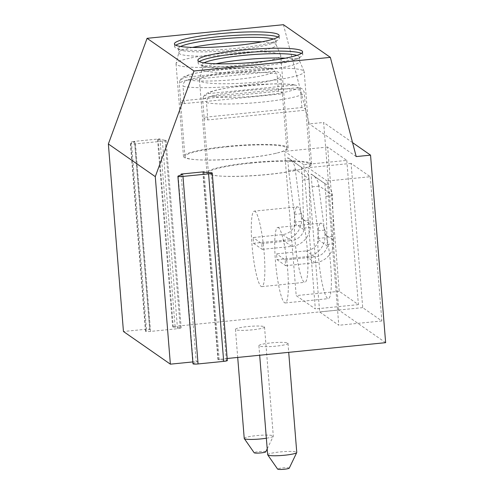 <?xml version="1.0" encoding="UTF-8"?>
<svg xmlns="http://www.w3.org/2000/svg" width="494" height="494" viewBox="0 0 494 494"><rect width="100%" height="100%" fill="white"/><g stroke="black" fill="none" stroke-linecap="round" stroke-linejoin="round"><path stroke-width="0.37" stroke-dasharray="2.47 1.85" d="M193 363.8A4.378 0.55 175.4 0 1 193.278 363.578L197.89 361.633L192.845 361.923M227.172 358.49L217.947 359.57L226.351 360.274A4.378 0.55 175.4 0 1 227.339 360.54M131.379 141.679L146.465 329.202A2.915 0.37 175.4 0 1 149.843 329.294A2.915 0.37 175.4 0 1 149.657 329.442L134.566 141.92A2.915 0.37 -4.6 0 0 134.757 141.772A2.915 0.37 -4.6 0 0 131.379 141.679L159.976 138.82A2.915 0.37 -4.6 0 0 157.537 139.382A2.915 0.37 -4.6 0 0 158.197 139.555L165.107 140.08A4.378 0.55 175.4 0 1 166.089 140.345A4.378 0.55 175.4 0 1 162.433 141.191L135.492 143.877A4.378 0.55 175.4 0 1 130.422 143.742A4.378 0.55 175.4 0 1 130.706 143.519L134.566 141.92M146.465 329.202L123.451 331.499M385.635 342.663L338.717 309.997L175.067 326.343A2.915 0.37 175.4 0 0 172.628 326.904A2.915 0.37 175.4 0 0 173.283 327.084L180.193 327.608A4.378 0.55 175.4 0 1 181.181 327.874A4.378 0.55 175.4 0 1 177.519 328.714L150.577 331.406A4.378 0.55 175.4 0 1 145.514 331.264A4.378 0.55 175.4 0 1 145.792 331.042L149.657 329.442M287.798 343.095A14.585 1.84 175.4 0 1 287.99 343.361A14.585 1.84 175.4 0 1 274.701 346.269A14.585 1.84 175.4 0 1 259.097 345.967A14.585 1.84 175.4 0 1 258.905 345.701A14.585 1.84 175.4 0 1 272.2 342.793A14.585 1.84 175.4 0 1 287.798 343.095M264.339 326.762A14.585 1.84 175.4 0 1 264.531 327.028A14.585 1.84 175.4 0 1 251.242 329.936A14.585 1.84 175.4 0 1 235.638 329.634A14.585 1.84 175.4 0 1 235.453 329.368A14.585 1.84 175.4 0 1 248.741 326.46A14.585 1.84 175.4 0 1 264.339 326.762M283.445 24.7L309.281 123.908L323.632 122.475L338.717 309.997M352.562 142.618L323.632 122.475M370.247 176.716L381.85 320.964L362.713 307.639L351.104 163.391L370.247 176.716L327.195 181.014L338.798 325.268L319.655 311.936L308.052 167.688L327.195 181.014M346.788 160.383L358.397 304.631L339.255 291.306L327.646 147.051L346.788 160.383L303.736 164.681L315.339 308.935L296.196 295.603L284.593 151.355L303.736 164.681M356.199 156.573L309.281 123.908M301.433 53.364A52.518 6.613 -4.6 0 1 302.13 53.753A52.518 6.613 175.4 0 1 302.816 54.704A52.518 6.613 175.4 0 1 301.568 56.31A52.518 6.613 175.4 0 1 251.001 65.511A52.518 6.613 175.4 0 1 199.607 64.516A52.518 6.613 175.4 0 1 198.804 64.078A52.518 6.613 -4.6 0 1 198.119 63.127A52.518 6.613 -4.6 0 1 199.273 61.583M204.059 62.812A48.863 6.156 -4.6 0 0 201.923 64.856A48.863 6.156 -4.6 0 0 202.559 65.739A48.863 6.156 175.4 0 0 203.306 66.147A48.863 6.156 175.4 0 0 251.125 67.073A48.863 6.156 175.4 0 0 298.178 58.514A48.863 6.156 175.4 0 0 299.339 57.02A48.863 6.156 175.4 0 0 298.703 56.137A48.863 6.156 -4.6 0 0 296.9 55.347M285.371 58.169A48.863 6.156 -4.6 0 1 299.049 60.459A48.863 6.156 175.4 0 1 299.623 61.083A48.863 6.156 175.4 0 1 299.685 61.342A48.863 6.156 175.4 0 1 255.17 71.087A48.863 6.156 175.4 0 1 202.904 70.068A48.863 6.156 -4.6 0 1 202.274 69.185A48.863 6.156 -4.6 0 1 202.293 68.913L199.514 79.861A52.518 6.613 -4.6 0 0 199.49 80.152A52.518 6.613 -4.6 0 0 200.175 81.096A52.518 6.613 175.4 0 0 256.337 82.195A52.518 6.613 175.4 0 0 304.187 71.729L311.634 164.335A52.518 6.613 175.4 0 1 300.074 169.479A52.518 6.613 175.4 0 1 219.182 175.988A52.518 6.613 175.4 0 1 207.628 173.709A52.518 6.613 -4.6 0 1 206.943 172.758A52.518 6.613 -4.6 0 1 254.787 162.291A52.518 6.613 -4.6 0 1 310.954 163.384A52.518 6.613 175.4 0 1 311.634 164.335M215.89 63.757A48.863 6.156 -4.6 0 0 202.293 68.913M299.623 61.083L304.113 71.445A52.518 6.613 175.4 0 0 303.501 70.778A52.518 6.613 -4.6 0 0 248.457 69.586A52.518 6.613 -4.6 0 0 199.514 79.861M251.1 163.119A51.055 6.428 -4.6 0 0 208.419 172.931A51.055 6.428 -4.6 0 0 209.086 173.851A51.055 6.428 -4.6 0 0 220.318 176.068A51.055 6.428 -4.6 0 0 267.52 174.555A51.055 6.428 -4.6 0 0 298.963 169.738A51.055 6.428 -4.6 0 0 310.207 164.743A51.055 6.428 -4.6 0 0 309.54 163.817A51.055 6.428 -4.6 0 0 251.1 163.119M204.102 117.313A51.055 6.428 -4.6 0 0 203.985 117.825A51.055 6.428 -4.6 0 0 207.857 119.925L305.656 110.156A51.055 6.428 -4.6 0 0 305.774 109.637A51.055 6.428 -4.6 0 0 301.902 107.538L204.102 117.313L202.713 99.998L203.417 96.744L208.165 93.638L294.128 85.054L295.98 85.147L300.506 90.229A51.055 6.428 -4.6 0 0 245.277 90.705A51.055 6.428 -4.6 0 0 202.713 99.998M207.857 119.925L206.461 102.616A51.055 6.428 -4.6 0 0 261.697 102.141A51.055 6.428 -4.6 0 0 304.261 92.841C303.6 89.346 301.476 87.623 297.882 87.666L211.92 96.25C208.363 96.935 206.541 99.053 206.461 102.616M301.902 107.538L300.506 90.229M305.656 110.156L304.261 92.841M277.974 37.031A52.518 6.613 -4.6 0 1 278.672 37.421A52.518 6.613 175.4 0 1 279.357 38.371A52.518 6.613 175.4 0 1 278.11 39.977A52.518 6.613 175.4 0 1 227.543 49.178A52.518 6.613 175.4 0 1 176.148 48.184A52.518 6.613 175.4 0 1 175.345 47.745A52.518 6.613 -4.6 0 1 174.666 46.794A52.518 6.613 -4.6 0 1 175.815 45.25M180.6 46.479A48.863 6.156 -4.6 0 0 178.464 48.523A48.863 6.156 -4.6 0 0 179.1 49.406A48.863 6.156 175.4 0 0 179.847 49.814A48.863 6.156 175.4 0 0 227.666 50.74A48.863 6.156 175.4 0 0 274.72 42.181A48.863 6.156 175.4 0 0 275.88 40.687A48.863 6.156 175.4 0 0 275.244 39.804A48.863 6.156 -4.6 0 0 273.448 39.014M261.913 41.836A48.863 6.156 -4.6 0 1 275.59 44.127A48.863 6.156 175.4 0 1 276.165 44.75A48.863 6.156 175.4 0 1 276.226 45.01A48.863 6.156 175.4 0 1 231.711 54.748A48.863 6.156 175.4 0 1 179.452 53.735A48.863 6.156 -4.6 0 1 178.816 52.852A48.863 6.156 -4.6 0 1 178.834 52.58L176.062 63.528A52.518 6.613 -4.6 0 0 176.031 63.819A52.518 6.613 -4.6 0 0 176.716 64.763A52.518 6.613 175.4 0 0 232.878 65.863A52.518 6.613 175.4 0 0 280.728 55.396L288.175 148.002A52.518 6.613 175.4 0 1 276.615 153.146A52.518 6.613 175.4 0 1 195.723 159.655A52.518 6.613 175.4 0 1 184.169 157.376A52.518 6.613 -4.6 0 1 183.484 156.425A52.518 6.613 -4.6 0 1 231.328 145.958A52.518 6.613 -4.6 0 1 287.496 147.051A52.518 6.613 175.4 0 1 288.175 148.002M192.438 47.424A48.863 6.156 -4.6 0 0 178.834 52.58M276.165 44.75L280.654 55.112A52.518 6.613 175.4 0 0 280.042 54.445A52.518 6.613 -4.6 0 0 224.998 53.253A52.518 6.613 -4.6 0 0 176.062 63.528M227.641 146.786A51.055 6.428 -4.6 0 0 184.96 156.598A51.055 6.428 -4.6 0 0 185.627 157.518A51.055 6.428 -4.6 0 0 196.859 159.735A51.055 6.428 -4.6 0 0 244.067 158.216A51.055 6.428 -4.6 0 0 275.504 153.406A51.055 6.428 -4.6 0 0 286.748 148.41A51.055 6.428 -4.6 0 0 286.082 147.484A51.055 6.428 -4.6 0 0 227.641 146.786M180.643 100.974A51.055 6.428 -4.6 0 0 180.526 101.492A51.055 6.428 -4.6 0 0 184.398 103.592L282.198 93.823A51.055 6.428 -4.6 0 0 282.315 93.304A51.055 6.428 -4.6 0 0 278.443 91.205L180.643 100.974L179.254 83.665L179.964 80.411L184.707 77.305L270.669 68.715L272.521 68.814L277.048 73.896A51.055 6.428 -4.6 0 0 221.818 74.372A51.055 6.428 -4.6 0 0 179.254 83.665M184.398 103.592L183.008 86.277A51.055 6.428 -4.6 0 0 238.238 85.808A51.055 6.428 -4.6 0 0 280.802 76.508C280.141 73.013 278.017 71.284 274.423 71.334L188.461 79.917C184.904 80.602 183.083 82.72 183.008 86.277M282.198 93.823L280.802 76.508M278.443 91.205L277.048 73.896M381.85 320.964L338.798 325.268M351.104 163.391L308.052 167.688M362.713 307.639L319.655 311.936M311.097 174.079A14.585 14.307 -55.2 0 1 318.673 185.559L332.45 195.155A14.585 14.307 124.8 0 0 324.873 183.669L311.097 174.079L312.122 186.812L317.877 230.772A23.341 3.501 84.3 0 1 318.062 232.266A37.927 5.693 84.3 0 0 317.963 233.668A37.927 5.693 -95.7 0 0 320.692 275.251A37.927 5.693 -95.7 0 0 328.356 298.642A37.927 5.693 -95.7 0 0 331.363 278.591A37.927 5.693 -95.7 0 0 327.349 240.208A37.927 5.693 -95.7 0 0 327.003 238.491A23.341 3.501 84.3 0 1 326.954 237.095L333.555 236.435A23.341 3.501 -95.7 0 0 333.734 240.553L324.984 234.459L325.021 237.731A20.421 20.026 -55.2 0 1 306.552 256.689L276.986 259.64L276.523 253.873L306.089 250.915A14.585 14.307 -55.2 0 0 318.815 240.065L318.673 238.367L325.021 237.731M324.873 183.669L325.898 196.408L326.954 237.095M277.764 227.462A37.927 5.693 -95.7 0 1 284.297 244.505A37.927 5.693 84.3 0 1 288.311 282.889A37.927 5.693 84.3 0 1 285.304 302.946A37.927 5.693 84.3 0 1 277.64 279.548A37.927 5.693 84.3 0 1 274.911 237.972A37.927 5.693 -95.7 0 1 277.764 227.462L320.816 223.165A37.927 5.693 84.3 0 1 327.003 238.491A23.341 3.501 84.3 0 0 327.355 244.407L327.491 246.111A14.585 14.307 -55.2 0 1 314.764 256.96L306.089 250.915M318.673 238.367A23.341 3.501 84.3 0 0 318.062 232.266A37.927 5.693 84.3 0 1 320.816 223.165M276.986 259.64L285.668 265.686L285.205 259.912L276.523 253.873M327.491 246.111L318.815 240.065M285.668 265.686L315.234 262.728A20.421 20.026 124.8 0 0 333.697 243.777L333.734 240.553M285.205 259.912L314.764 256.96M324.984 234.459A23.341 3.501 -95.7 0 0 324.478 230.111L318.673 185.559M325.898 196.408L332.499 195.748L333.555 236.435M332.45 195.155L332.499 195.748M312.122 186.812L318.723 186.152M358.397 304.631L315.339 308.935M327.646 147.051L284.593 151.355M339.255 291.306L296.196 295.603M287.638 157.747A14.585 14.307 -55.2 0 1 295.221 169.226L308.997 178.822A14.585 14.307 124.8 0 0 301.414 167.336L287.638 157.747L288.663 170.479L294.418 214.439A23.341 3.501 84.3 0 1 294.603 215.934A37.927 5.693 84.3 0 0 294.51 217.335A37.927 5.693 -95.7 0 0 297.24 258.918A37.927 5.693 -95.7 0 0 304.897 282.309A37.927 5.693 -95.7 0 0 307.91 262.258A37.927 5.693 -95.7 0 0 303.89 223.868A37.927 5.693 -95.7 0 0 303.544 222.158A23.341 3.501 84.3 0 1 303.501 220.762L310.102 220.102A23.341 3.501 -95.7 0 0 310.275 224.22L301.525 218.126L301.562 221.398A20.421 20.026 -55.2 0 1 283.093 240.356L253.527 243.307L253.064 237.534L282.63 234.582A14.585 14.307 -55.2 0 0 295.356 223.733L295.221 222.028L301.562 221.398M301.414 167.336L302.439 180.075L303.501 220.762M254.305 211.129A37.927 5.693 -95.7 0 1 260.838 228.172A37.927 5.693 84.3 0 1 264.852 266.556A37.927 5.693 84.3 0 1 261.845 286.613A37.927 5.693 84.3 0 1 254.182 263.216A37.927 5.693 84.3 0 1 251.452 221.639A37.927 5.693 -95.7 0 1 254.305 211.129L297.357 206.832A37.927 5.693 84.3 0 1 303.544 222.158A23.341 3.501 84.3 0 0 303.896 228.074L304.032 229.778L295.356 223.733M295.221 222.028A23.341 3.501 84.3 0 0 294.603 215.934A37.927 5.693 84.3 0 1 297.357 206.832M253.527 243.307L262.209 249.353L261.746 243.579L253.064 237.534M304.032 229.778A14.585 14.307 -55.2 0 1 291.306 240.627L282.63 234.582M261.746 243.579L291.306 240.627M262.209 249.353L291.775 246.395A20.421 20.026 124.8 0 0 310.244 227.444L310.275 224.22M301.525 218.126A23.341 3.501 -95.7 0 0 301.019 213.779L295.221 169.226M302.439 180.075L309.04 179.415L310.102 220.102M308.997 178.822L309.04 179.415M288.663 170.479L295.264 169.819M267.68 454.764A14.585 1.84 -4.6 0 1 280.975 451.856A14.585 1.84 -4.6 0 1 296.573 452.164A14.585 1.84 175.4 0 1 296.764 452.424M289.237 468.176A5.835 0.735 175.4 0 0 289.169 468.016A5.835 0.735 -4.6 0 0 282.716 467.911A5.835 0.735 -4.6 0 0 277.634 469.109M244.227 438.431A14.585 1.84 -4.6 0 1 257.516 435.523A14.585 1.84 -4.6 0 1 273.114 435.832A14.585 1.84 175.4 0 1 273.306 436.091A14.585 1.84 175.4 0 1 273.281 436.227A14.585 1.84 175.4 0 1 266.352 438.234M265.778 451.837A5.835 0.735 175.4 0 0 265.71 451.677A5.835 0.735 -4.6 0 0 259.257 451.578A5.835 0.735 -4.6 0 0 254.175 452.776M181.174 174.82L196.198 361.589M204.115 172.208L219.163 359.292M218.274 359.663L203.188 172.134M159.976 138.82L175.067 326.343M145.792 331.042L130.706 143.519M150.577 331.406L135.492 143.877M177.519 328.714L162.433 141.191M180.193 327.608L165.107 140.08M173.283 327.084L158.197 139.555M211.92 96.25A45.22 5.693 -4.6 0 0 260.295 95.713A45.22 5.693 -4.6 0 0 297.882 87.666M294.128 85.054A45.22 5.693 -4.6 0 0 245.753 85.586A45.22 5.693 -4.6 0 0 208.165 93.638M188.461 79.917A45.22 5.693 -4.6 0 0 236.836 79.38A45.22 5.693 -4.6 0 0 274.423 71.334M270.669 68.715A45.22 5.693 -4.6 0 0 222.294 69.253A45.22 5.693 -4.6 0 0 184.707 77.305M327.355 244.407L333.697 243.777M317.877 230.772L324.478 230.111M315.234 262.728L306.552 256.689M303.896 228.074L310.244 227.444M294.418 214.439L301.019 213.779M291.775 246.395L283.093 240.356M197.791 361.707L182.706 174.184M193.278 363.578L178.192 176.055M226.351 360.274L211.265 172.752M202.855 172.048L217.947 359.57M134.757 141.772L149.843 329.294M130.422 143.742L145.514 331.264M166.089 140.345L181.181 327.874M157.537 139.382L172.628 326.904M302.581 51.821L302.816 54.704M197.89 60.243L198.119 63.127M298.178 58.514L301.568 56.31M203.306 66.147L199.607 64.516M299.339 57.02L299.685 61.342M201.923 64.856L202.274 69.185M199.49 80.152L206.943 172.758M208.419 172.931L203.985 117.825M203.417 96.744C205.189 94.323 205.479 91.211 232.983 87.061L272.071 83.906C279.616 83.708 290.262 83.918 295.98 85.147M310.207 164.743L305.774 109.637M298.963 169.738L300.074 169.479M220.318 176.068L219.182 175.988M279.122 35.488L279.357 38.371M174.431 43.91L174.666 46.794M274.72 42.181L278.11 39.977M179.847 49.814L176.148 48.184M275.88 40.687L276.226 45.01M178.464 48.523L178.816 52.852M176.031 63.819L183.484 156.425M184.96 156.598L180.526 101.492M286.748 148.41L282.315 93.304M179.964 80.411C181.736 77.99 182.027 74.878 209.524 70.728L248.618 67.573C256.158 67.375 266.803 67.585 272.521 68.814M275.504 153.406L276.615 153.146M196.859 159.735L195.723 159.655M285.304 302.946L328.356 298.642M312.659 175.024L326.435 184.614M261.845 286.613L304.897 282.309M289.2 158.691L302.976 168.281M182.799 174.11L197.89 361.633M287.99 343.361L288.712 352.346M258.905 345.701L259.677 355.248M264.531 327.028L273.306 436.091M235.453 329.368L237.707 357.44M267.211 448.861L273.281 436.227"/><path stroke-width="0.74" d="M181.113 174.061L204.078 171.77L203.188 172.134L211.265 172.752A4.378 0.55 175.4 0 1 212.253 173.017A4.378 0.55 175.4 0 1 208.592 173.857L182.978 176.414A4.378 0.55 175.4 0 1 177.908 176.278A4.378 0.55 175.4 0 1 178.192 176.055L182.706 174.184L181.113 174.061L181.174 174.82M192.845 361.923L170.368 364.164L155.283 176.642L194 70.988L330.356 57.366L356.199 156.573L370.549 155.141L385.635 342.663L227.172 358.49M170.368 364.164L123.451 331.499L108.365 143.976L147.082 38.322L283.445 24.7L330.356 57.366M212.253 173.017L227.339 360.54A4.378 0.55 175.4 0 1 223.683 361.38L198.063 363.942A4.378 0.55 175.4 0 1 193 363.8L177.908 176.278M370.549 155.141L352.562 142.618M194 70.988L147.082 38.322M301.902 50.87A52.518 6.613 175.4 0 1 302.581 51.821A52.518 6.613 175.4 0 1 254.737 62.287A52.518 6.613 175.4 0 1 198.569 61.194A52.518 6.613 175.4 0 1 197.89 60.243A52.518 6.613 175.4 0 1 245.734 49.777A52.518 6.613 175.4 0 1 301.902 50.87M278.443 34.537A52.518 6.613 175.4 0 1 279.122 35.488A52.518 6.613 175.4 0 1 231.278 45.954A52.518 6.613 175.4 0 1 175.117 44.861A52.518 6.613 175.4 0 1 174.431 43.91A52.518 6.613 175.4 0 1 222.275 33.444A52.518 6.613 175.4 0 1 278.443 34.537M155.283 176.642L108.365 143.976M301.433 53.364A52.518 6.613 -4.6 0 0 249.939 52.321A52.518 6.613 -4.6 0 0 199.273 61.583M296.9 55.347A48.863 6.156 -4.6 0 0 250.137 54.803A48.863 6.156 -4.6 0 0 204.059 62.812M285.371 58.169A48.863 6.156 -4.6 0 0 215.89 63.757M277.974 37.031A52.518 6.613 -4.6 0 0 226.48 35.988A52.518 6.613 -4.6 0 0 175.815 45.25M273.448 39.014A48.863 6.156 -4.6 0 0 226.678 38.47A48.863 6.156 -4.6 0 0 180.6 46.479M261.913 41.836A48.863 6.156 -4.6 0 0 192.438 47.424M288.712 352.346L296.764 452.424A14.585 1.84 175.4 0 1 296.733 452.566A14.585 1.84 175.4 0 1 282.939 455.382A14.585 1.84 175.4 0 1 267.872 455.03A14.585 1.84 -4.6 0 1 267.736 454.894A14.585 1.84 -4.6 0 1 267.68 454.764L259.677 355.248M267.736 454.894L277.634 469.109A5.835 0.735 -4.6 0 0 277.69 469.158A5.835 0.735 175.4 0 0 283.717 469.3A5.835 0.735 175.4 0 0 289.237 468.176L296.733 452.566M266.352 438.234A14.585 1.84 175.4 0 1 244.413 438.697A14.585 1.84 -4.6 0 1 244.277 438.561A14.585 1.84 -4.6 0 1 244.227 438.431L237.707 357.44M244.277 438.561L254.175 452.776A5.835 0.735 -4.6 0 0 254.231 452.825A5.835 0.735 175.4 0 0 260.258 452.967A5.835 0.735 175.4 0 0 265.778 451.837L267.211 448.861M204.078 171.77L204.115 172.208M198.063 363.942L182.978 176.414M223.683 361.38L208.592 173.857"/></g></svg>

